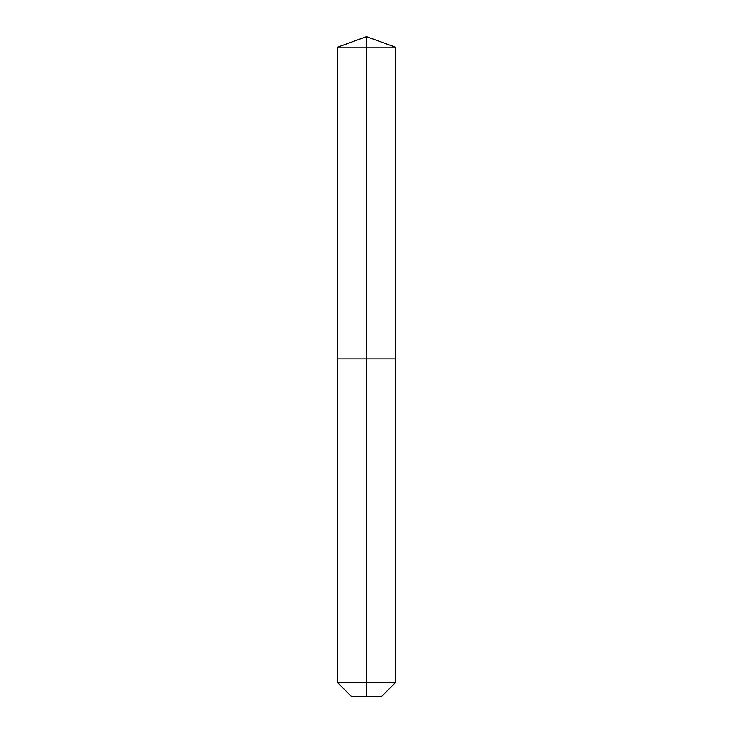 <?xml version="1.0" encoding="UTF-8"?>
<svg xmlns="http://www.w3.org/2000/svg" width="733" height="733" viewBox="0 0 733 733"><rect width="100%" height="100%" fill="white"/><g stroke="black" fill="none" stroke-linecap="round" stroke-linejoin="round"><path stroke-width="0.55" stroke-dasharray="3.67 2.75" d="M395.499 47.205L337.501 47.205M381.728 696.35L366.5 696.35L366.5 358.932L395.499 358.932L337.501 358.932L366.5 358.932L366.5 36.65M395.499 682.579L337.501 682.579M366.5 696.35L351.272 696.35"/><path stroke-width="1.1" d="M337.501 682.579L395.499 682.579L381.728 696.35L351.272 696.35L337.501 682.579L337.501 358.932L366.5 358.932L366.5 47.205L395.499 47.205L366.5 36.65L366.5 47.205L337.501 47.205L337.501 358.932L395.499 358.932L395.499 47.205M366.5 696.35L366.5 358.932L395.499 358.932L395.499 682.579M366.5 36.65L337.501 47.205"/></g></svg>

